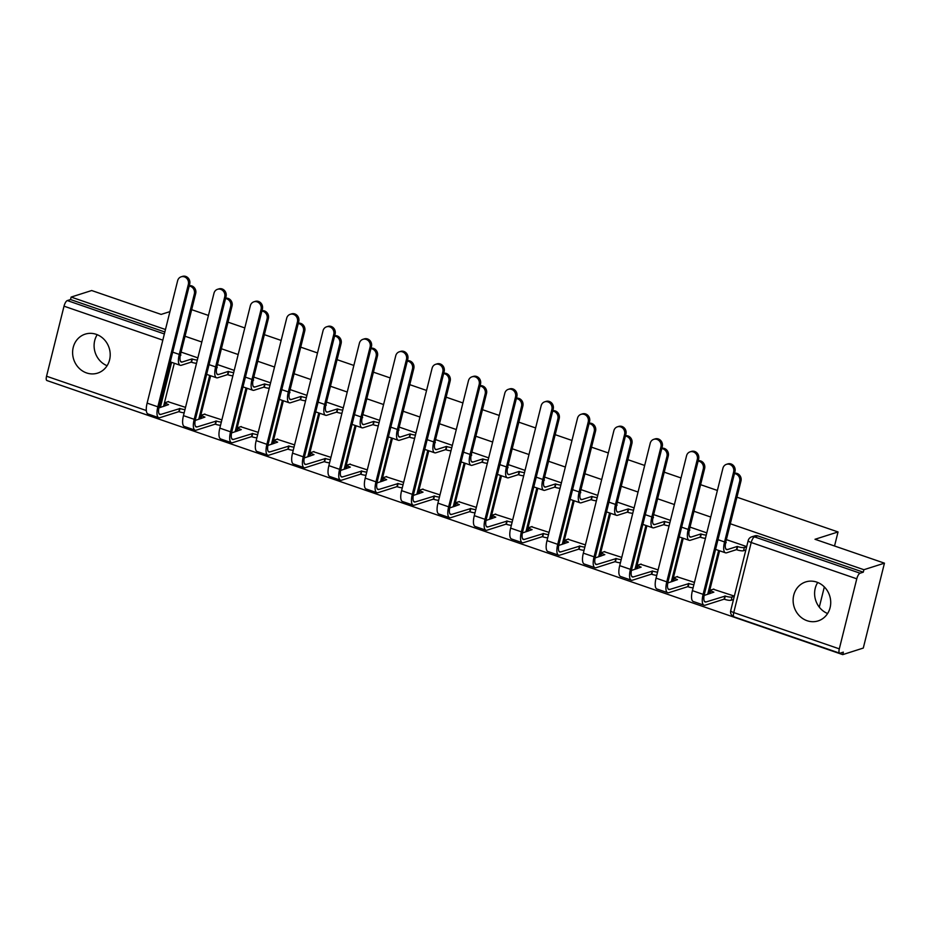 <?xml version="1.0" encoding="UTF-8"?>
<svg xmlns="http://www.w3.org/2000/svg" width="931" height="931" viewBox="0 0 931 931"><rect width="100%" height="100%" fill="white"/><g stroke="black" fill="none" stroke-linecap="round" stroke-linejoin="round"><path stroke-width="1.4" d="M807.107 620.721A20.459 18.632 -107.7 0 0 818.128 620.907A20.459 18.632 -107.7 0 0 830.708 601.729A20.459 18.632 -107.7 0 0 816.731 582.108A20.459 18.632 -107.7 0 0 805.722 581.922A20.459 18.632 -107.7 0 0 793.131 601.1A20.459 18.632 -107.7 0 0 807.107 620.721M86.583 372.935A20.459 18.632 -107.7 0 0 97.604 373.122A20.459 18.632 -107.7 0 0 110.195 353.943A20.459 18.632 -107.7 0 0 96.219 334.322A20.459 18.632 -107.7 0 0 85.198 334.136A20.459 18.632 -107.7 0 0 72.618 353.315A20.459 18.632 -107.7 0 0 86.583 372.935M50.053 381.617L842.73 654.621L843.346 652.142L840.134 653.155A5.249 1.792 109 0 1 839.669 653.166A5.249 1.792 109 0 1 839.308 648.86L856.776 578.814L751.212 542.505L733.744 612.563L839.308 648.86M736.945 497.189L838.04 531.95L815.009 539.282L884.45 563.162L863.281 648.069L842.73 654.621M97.208 334.695A20.459 18.632 -107.7 0 0 107.088 365.72M817.721 582.48A20.459 18.632 -107.7 0 0 827.601 613.517M174.306 363.253L163.542 406.451M169.931 311.617L161.133 314.41L91.692 290.53L71.14 297.07L165.474 329.516M884.45 563.162L863.898 569.714L730.323 523.769M710.749 517.042L693.967 511.27M674.405 504.544L657.612 498.772M638.049 492.034L621.268 486.261M601.694 479.535L584.912 473.763M565.35 467.036L548.557 461.264M528.994 454.537L512.201 448.765M492.639 442.027L475.857 436.255M456.283 429.528L439.502 423.756M419.939 417.03L403.146 411.258M383.584 404.531L366.802 398.759M347.228 392.021L330.447 386.249M310.884 379.522L294.091 373.75M274.529 367.023L257.736 361.251M238.173 354.525L221.392 348.753M201.818 342.014L185.036 336.242M191.67 309.662L208.451 315.434M228.014 322.161L244.806 327.933M264.369 334.66L281.162 340.432M300.725 347.158L317.506 352.942M337.069 359.669L353.861 365.441M373.424 372.167L390.217 377.939M409.78 384.666L426.561 390.438M446.135 397.176L462.916 402.948M482.479 409.675L499.272 415.447M518.835 422.174L535.616 427.946M555.19 434.672L571.971 440.444M591.534 447.183L608.327 452.955M627.89 459.681L644.683 465.453M664.245 472.18L681.027 477.952M700.601 484.679L717.382 490.451M151.776 415.284A5.249 1.792 109 0 0 152.475 416.844L46.911 380.535A5.249 1.792 -71 0 1 46.55 376.229L64.018 306.183A5.249 1.792 -71 0 1 67.311 300.573L164.368 333.95M71.14 297.07L70.523 299.549L67.311 300.573M863.281 572.181L757.718 535.884A5.249 4.771 -107.7 0 0 754.89 535.837L751.689 536.85A5.249 4.771 72.3 0 1 754.517 536.896L860.069 573.205L863.281 572.181L863.898 569.714M860.069 573.205A5.249 1.792 109 0 0 856.776 578.814M734.35 596.108L713.297 589.23M694.456 582.399L676.942 576.731M658.112 569.888L640.586 564.233M621.757 557.39L604.242 551.722M585.401 544.891L567.887 539.224M549.046 532.392L531.531 526.725M512.702 519.882L495.176 514.226M476.346 507.383L458.832 501.716M439.991 494.885L422.476 489.217M403.647 482.386L386.121 476.719M367.291 469.876L349.777 464.208M330.936 457.377L313.421 451.71M294.58 444.878L277.066 439.211M258.236 432.368L240.71 426.712M221.881 419.869L204.366 414.202M210.662 375.752L199.897 418.95M247.018 388.262L236.241 431.449M283.361 400.761L272.597 443.947M319.717 413.259L308.952 456.458M356.073 425.77L345.296 468.956M392.416 438.268L381.652 481.455M428.772 450.767L418.007 493.954M465.128 463.266L454.363 506.464M501.483 475.776L490.707 518.963M537.827 488.275L527.062 531.461M574.183 500.773L563.418 543.96M610.538 513.272L599.762 556.47M646.882 525.782L636.117 568.969M683.238 538.281L672.473 581.468M719.593 550.78L708.828 593.966M819.292 607.14L824.342 586.926M834.537 545.997L838.04 531.95M197.872 357.865L181.091 352.093M746.685 546.602L726.366 539.619M706.804 532.881L690.022 527.109M670.448 520.382L653.667 514.61M634.104 507.884L617.311 502.112M597.749 495.385L580.956 489.613M561.393 482.875L544.612 477.103M525.037 470.376L508.256 464.604M488.694 457.877L471.901 452.105M452.338 445.379L435.557 439.595M415.982 432.868L399.201 427.096M379.639 420.37L362.846 414.598M343.283 407.871L326.49 402.099M306.927 395.361L290.146 389.589M270.572 382.862L253.791 377.09M234.228 370.363L217.435 364.591M185.525 407.371L168.011 401.703M70.523 299.549L164.857 331.995M734.559 473.216A6.028 5.493 72.3 0 1 740.983 480.99L725.901 541.505A9.834 3.363 109 0 0 726.576 549.581A9.834 3.363 109 0 0 727.46 549.558L737.271 546.439L736.468 549.651L726.657 552.781A13.243 4.539 -71 0 1 725.458 552.805A13.243 4.539 -71 0 1 724.551 541.935L739.645 481.408A6.028 5.493 -107.7 0 0 734.454 473.611M737.271 546.439L737.62 546.555A5.249 1.21 14 0 0 744.346 547.498L743.543 550.721A5.249 1.21 -166 0 1 736.817 549.779L736.468 549.651M745.847 549.988L743.543 550.721M725.68 542.447A5.249 1.21 14 0 0 726.203 542.633L725.563 543.064M746.65 546.765L744.346 547.498M733.64 471.924A6.028 5.493 -107.7 0 0 726.448 464.336A6.028 5.493 -107.7 0 0 722.922 468.246L692.396 590.65L703.114 594.339L733.64 471.924L734.978 471.505L704.464 593.908A9.834 3.363 109 0 0 705.139 601.973A9.834 3.363 109 0 0 706.024 601.961L725.272 596.061A5.249 1.21 14 0 0 731.999 597.015L734.303 596.282M726.448 464.336L727.798 463.906A6.028 5.493 72.3 0 1 734.978 471.505M724.923 595.945L724.12 599.168L705.221 605.185A13.243 4.539 -71 0 1 704.034 605.208A13.243 4.539 -71 0 1 703.114 594.339M733.5 599.494L731.196 600.227A5.249 1.21 -166 0 1 724.469 599.285L724.12 599.168M713.833 589.055L711.261 589.882A5.249 1.21 14 0 0 710.83 590.207A5.249 1.21 14 0 0 713.856 592.139L704.127 595.468M710.039 593.582A5.249 1.21 -166 0 1 710.027 593.431L710.83 590.207M704.034 605.208L693.316 601.519A13.243 4.539 -71 0 1 692.396 590.65M698.203 460.717A6.028 5.493 72.3 0 1 704.639 468.479L689.545 529.006A9.834 3.363 109 0 0 690.22 537.071A9.834 3.363 109 0 0 691.105 537.059L700.915 533.928L700.112 537.152L690.302 540.271A13.243 4.539 -71 0 1 689.115 540.294A13.243 4.539 -71 0 1 688.207 529.436L703.289 468.91A6.028 5.493 -107.7 0 0 698.11 461.101M700.915 533.928L701.264 534.057A5.249 1.21 14 0 0 706.245 535.104M705.442 538.327A5.249 1.21 -166 0 1 700.461 537.268L700.112 537.152M689.336 529.937A5.249 1.21 14 0 0 689.848 530.123L689.208 530.565M661.848 448.218A6.028 5.493 72.3 0 1 668.283 455.981L653.19 516.507A9.834 3.363 109 0 0 653.865 524.572A9.834 3.363 109 0 0 654.749 524.56L664.559 521.43L663.768 524.653L653.946 527.772A13.243 4.539 -71 0 1 652.759 527.796A13.243 4.539 -71 0 1 651.851 516.938L666.945 456.411A6.028 5.493 -107.7 0 0 661.755 448.602M664.559 521.43L664.92 521.558A5.249 1.21 14 0 0 669.901 522.605M669.098 525.829A5.249 1.21 -166 0 1 664.117 524.77L663.768 524.653M652.98 517.438A5.249 1.21 14 0 0 653.492 517.624L652.852 518.067M697.284 459.425A6.028 5.493 -107.7 0 0 690.104 451.838A6.028 5.493 -107.7 0 0 686.566 455.736L656.052 578.151L666.771 581.84L697.284 459.425L698.634 458.995L668.109 581.41A9.834 3.363 109 0 0 668.784 589.474A9.834 3.363 109 0 0 669.668 589.463L688.928 583.562A5.249 1.21 14 0 0 693.909 584.621M690.104 451.838L691.442 451.407A6.028 5.493 72.3 0 1 698.634 458.995M688.568 583.446L687.776 586.658L668.865 592.675A13.243 4.539 -71 0 1 667.678 592.698A13.243 4.539 -71 0 1 666.771 581.84M693.106 587.833A5.249 1.21 -166 0 1 688.125 586.786L687.776 586.658M677.489 576.557L674.905 577.371A5.249 1.21 14 0 0 674.486 577.709A5.249 1.21 14 0 0 677.5 579.641L667.771 582.969M673.683 581.084A5.249 1.21 -166 0 1 673.683 580.932L674.486 577.709M667.678 592.698L656.96 589.02A13.243 4.539 -71 0 1 656.052 578.151M660.94 446.927A6.028 5.493 -107.7 0 0 653.748 439.339A6.028 5.493 -107.7 0 0 650.222 443.237L619.697 565.652L630.415 569.33L660.94 446.927L662.278 446.496L631.753 568.911A9.834 3.363 109 0 0 632.428 576.976A9.834 3.363 109 0 0 633.313 576.952L652.573 571.064A5.249 1.21 14 0 0 657.554 572.111M653.748 439.339L655.087 438.908A6.028 5.493 72.3 0 1 662.278 446.496M652.224 570.936L651.421 574.159L632.51 580.176A13.243 4.539 -71 0 1 631.323 580.199A13.243 4.539 -71 0 1 630.415 569.33M656.751 575.335A5.249 1.21 -166 0 1 651.77 574.276L651.421 574.159M641.133 564.058L638.561 564.873A5.249 1.21 14 0 0 638.131 565.21A5.249 1.21 14 0 0 641.156 567.13L631.427 570.459M637.328 568.585A5.249 1.21 -166 0 1 637.328 568.422L638.131 565.21M631.323 580.199L620.605 576.51A13.243 4.539 -71 0 1 619.697 565.652M625.504 435.708A6.028 5.493 72.3 0 1 631.928 443.482L616.846 504.008A9.834 3.363 109 0 0 617.521 512.073A9.834 3.363 109 0 0 618.405 512.05L628.216 508.931L627.413 512.143L617.602 515.274A13.243 4.539 -71 0 1 616.403 515.297A13.243 4.539 -71 0 1 615.496 504.427L630.59 443.912A6.028 5.493 -107.7 0 0 625.399 436.104M628.216 508.931L628.565 509.048A5.249 1.21 14 0 0 633.546 510.107M632.743 513.318A5.249 1.21 -166 0 1 627.762 512.271L627.413 512.143M616.625 504.939A5.249 1.21 14 0 0 617.148 505.126L616.508 505.556M589.148 423.209A6.028 5.493 72.3 0 1 595.584 430.983L580.49 491.498A9.834 3.363 109 0 0 581.165 499.575A9.834 3.363 109 0 0 582.05 499.551L591.86 496.432L591.057 499.644L581.247 502.775A13.243 4.539 -71 0 1 580.06 502.798A13.243 4.539 -71 0 1 579.14 491.929L594.234 431.402A6.028 5.493 -107.7 0 0 589.044 423.605M591.86 496.432L592.209 496.549A5.249 1.21 14 0 0 597.19 497.608M596.387 500.82A5.249 1.21 -166 0 1 591.406 499.772L591.057 499.644M580.269 492.441A5.249 1.21 14 0 0 580.793 492.627L580.153 493.058M552.793 410.711A6.028 5.493 72.3 0 1 559.228 418.473L544.135 479A9.834 3.363 109 0 0 544.81 487.064A9.834 3.363 109 0 0 545.694 487.053L555.504 483.922L554.701 487.146L544.891 490.265A13.243 4.539 -71 0 1 543.704 490.288A13.243 4.539 -71 0 1 542.796 479.43L557.878 418.903A6.028 5.493 -107.7 0 0 552.7 411.095M555.504 483.922L555.854 484.05A5.249 1.21 14 0 0 560.846 485.098M560.043 488.321A5.249 1.21 -166 0 1 555.051 487.262L554.701 487.146M543.925 479.93A5.249 1.21 14 0 0 544.437 480.117L543.797 480.559M624.585 434.428A6.028 5.493 -107.7 0 0 617.393 426.829A6.028 5.493 -107.7 0 0 613.866 430.739L583.341 553.142L594.059 556.831L624.585 434.428L625.923 433.997L595.409 556.412A9.834 3.363 109 0 0 596.084 564.477A9.834 3.363 109 0 0 596.969 564.454L616.217 558.565A5.249 1.21 14 0 0 621.198 559.612M617.393 426.829L618.743 426.41A6.028 5.493 72.3 0 1 625.923 433.997M615.868 558.437L615.065 561.661L596.166 567.677A13.243 4.539 -71 0 1 594.967 567.701A13.243 4.539 -71 0 1 594.059 556.831M620.395 562.836A5.249 1.21 -166 0 1 615.414 561.777L615.065 561.661M604.778 551.548L602.206 552.374A5.249 1.21 14 0 0 601.775 552.711A5.249 1.21 14 0 0 604.801 554.632L595.072 557.96M600.972 556.086A5.249 1.21 -166 0 1 600.972 555.923L601.775 552.711M594.967 567.701L584.249 564.011A13.243 4.539 -71 0 1 583.341 553.142M588.229 421.918A6.028 5.493 -107.7 0 0 581.037 414.33A6.028 5.493 -107.7 0 0 577.511 418.24L546.997 540.643L557.716 544.332L588.229 421.918L589.579 421.499L559.054 543.902A9.834 3.363 109 0 0 559.729 551.967A9.834 3.363 109 0 0 560.613 551.955L579.862 546.055A5.249 1.21 14 0 0 584.854 547.114M581.037 414.33L582.387 413.899A6.028 5.493 72.3 0 1 589.579 421.499M579.513 545.938L578.71 549.15L559.81 555.167A13.243 4.539 -71 0 1 558.623 555.19A13.243 4.539 -71 0 1 557.716 544.332M584.051 550.326A5.249 1.21 -166 0 1 579.059 549.278L578.71 549.15M568.434 539.049L565.85 539.875A5.249 1.21 14 0 0 565.42 540.201A5.249 1.21 14 0 0 568.445 542.133L558.716 545.461M564.628 543.576A5.249 1.21 -166 0 1 564.617 543.425L565.42 540.201M558.623 555.19L547.905 551.513A13.243 4.539 -71 0 1 546.997 540.643M551.874 409.419A6.028 5.493 -107.7 0 0 544.693 401.831A6.028 5.493 -107.7 0 0 541.155 405.73L510.642 528.145L521.36 531.834L551.874 409.419L553.223 408.988L522.698 531.403A9.834 3.363 109 0 0 523.373 539.468A9.834 3.363 109 0 0 524.258 539.456L543.518 533.556A5.249 1.21 14 0 0 548.499 534.615M544.693 401.831L546.032 401.401A6.028 5.493 72.3 0 1 553.223 408.988M543.169 533.44L542.366 536.652L523.455 542.668A13.243 4.539 -71 0 1 522.268 542.692A13.243 4.539 -71 0 1 521.36 531.834M547.696 537.827A5.249 1.21 -166 0 1 542.715 536.78L542.366 536.652M532.078 526.55L529.506 527.365A5.249 1.21 14 0 0 529.076 527.702A5.249 1.21 14 0 0 532.101 529.634L522.361 532.963M528.273 531.077A5.249 1.21 -166 0 1 528.273 530.926L529.076 527.702M522.268 542.692L511.55 539.002A13.243 4.539 -71 0 1 510.642 528.145M516.437 398.2A6.028 5.493 72.3 0 1 522.873 405.974L507.779 466.501A9.834 3.363 109 0 0 508.454 474.566A9.834 3.363 109 0 0 509.338 474.554L519.161 471.423L518.358 474.647L508.535 477.766A13.243 4.539 -71 0 1 507.348 477.789A13.243 4.539 -71 0 1 506.441 466.931L521.535 406.405A6.028 5.493 -107.7 0 0 516.344 398.596M519.161 471.423L519.51 471.552A5.249 1.21 14 0 0 524.49 472.599M523.688 475.822A5.249 1.21 -166 0 1 518.707 474.763L518.358 474.647M507.57 467.432A5.249 1.21 14 0 0 508.082 467.618L507.453 468.049M515.53 396.92A6.028 5.493 -107.7 0 0 508.338 389.333A6.028 5.493 -107.7 0 0 504.811 393.231L474.286 515.646L485.004 519.323L515.53 396.92L516.868 396.49L486.354 518.904A9.834 3.363 109 0 0 487.029 526.969A9.834 3.363 109 0 0 487.914 526.946L507.162 521.057A5.249 1.21 14 0 0 512.143 522.105M508.338 389.333L509.676 388.902A6.028 5.493 72.3 0 1 516.868 396.49M506.813 520.929L506.01 524.153L487.111 530.17A13.243 4.539 -71 0 1 485.912 530.193A13.243 4.539 -71 0 1 485.004 519.323M511.34 525.328A5.249 1.21 -166 0 1 506.359 524.269L506.01 524.153M495.723 514.052L493.151 514.866A5.249 1.21 14 0 0 492.72 515.204A5.249 1.21 14 0 0 495.746 517.124L486.017 520.452M491.917 518.579A5.249 1.21 -166 0 1 491.917 518.416L492.72 515.204M485.912 530.193L475.194 526.504A13.243 4.539 -71 0 1 474.286 515.646M480.093 385.702A6.028 5.493 72.3 0 1 486.517 393.476L471.435 454.002A9.834 3.363 109 0 0 472.11 462.067A9.834 3.363 109 0 0 472.995 462.044L482.805 458.925L482.002 462.137L472.192 465.267A13.243 4.539 -71 0 1 470.993 465.291A13.243 4.539 -71 0 1 470.085 454.421L485.179 393.906A6.028 5.493 -107.7 0 0 479.989 386.097M482.805 458.925L483.154 459.041A5.249 1.21 14 0 0 488.135 460.1M487.332 463.312A5.249 1.21 -166 0 1 482.351 462.265L482.002 462.137M471.214 454.933A5.249 1.21 14 0 0 471.738 455.119L471.098 455.55M479.174 384.422A6.028 5.493 -107.7 0 0 471.982 376.822A6.028 5.493 -107.7 0 0 468.456 380.732L437.931 503.136L448.649 506.825L479.174 384.422L480.512 383.991L449.999 506.394A9.834 3.363 109 0 0 450.674 514.471A9.834 3.363 109 0 0 451.558 514.447L470.807 508.547A5.249 1.21 14 0 0 475.788 509.606M471.982 376.822L473.332 376.403A6.028 5.493 72.3 0 1 480.512 383.991M470.458 508.431L469.655 511.654L450.755 517.671A13.243 4.539 -71 0 1 449.568 517.694A13.243 4.539 -71 0 1 448.649 506.825M474.985 512.83A5.249 1.21 -166 0 1 470.004 511.771L469.655 511.654M459.367 501.541L456.795 502.368A5.249 1.21 14 0 0 456.365 502.705A5.249 1.21 14 0 0 459.39 504.625L449.661 507.954M455.573 506.08A5.249 1.21 -166 0 1 455.562 505.917L456.365 502.705M449.568 517.694L438.85 514.005A13.243 4.539 -71 0 1 437.931 503.136M443.738 373.203A6.028 5.493 72.3 0 1 450.173 380.977L435.08 441.492A9.834 3.363 109 0 0 435.755 449.568A9.834 3.363 109 0 0 436.639 449.545L446.449 446.426L445.646 449.638L435.836 452.769A13.243 4.539 -71 0 1 434.649 452.792A13.243 4.539 -71 0 1 433.741 441.922L448.823 381.396A6.028 5.493 -107.7 0 0 443.645 373.599M446.449 446.426L446.799 446.543A5.249 1.21 14 0 0 451.779 447.602M450.976 450.813A5.249 1.21 -166 0 1 445.996 449.766L445.646 449.638M434.87 442.423A5.249 1.21 14 0 0 435.382 442.621L434.742 443.051M442.819 371.911A6.028 5.493 -107.7 0 0 435.638 364.324A6.028 5.493 -107.7 0 0 432.1 368.234L401.587 490.637L412.305 494.326L442.819 371.911L444.168 371.492L413.643 493.896A9.834 3.363 109 0 0 414.318 501.96A9.834 3.363 109 0 0 415.203 501.949L434.463 496.048A5.249 1.21 14 0 0 439.444 497.107M435.638 364.324L436.976 363.893A6.028 5.493 72.3 0 1 444.168 371.492M434.102 495.932L433.311 499.144L414.4 505.161A13.243 4.539 -71 0 1 413.213 505.184A13.243 4.539 -71 0 1 412.305 494.326M438.641 500.319A5.249 1.21 -166 0 1 433.66 499.272L433.311 499.144M423.023 489.043L420.44 489.869A5.249 1.21 14 0 0 420.021 490.195A5.249 1.21 14 0 0 423.035 492.127L413.306 495.455M419.218 493.57A5.249 1.21 -166 0 1 419.218 493.418L420.021 490.195M413.213 505.184L402.495 501.506A13.243 4.539 -71 0 1 401.587 490.637M407.382 360.704A6.028 5.493 72.3 0 1 413.818 368.467L398.724 428.993A9.834 3.363 109 0 0 399.399 437.058A9.834 3.363 109 0 0 400.283 437.046L410.094 433.916L409.303 437.139L399.48 440.258A13.243 4.539 -71 0 1 398.293 440.282A13.243 4.539 -71 0 1 397.386 429.424L412.48 368.897A6.028 5.493 -107.7 0 0 407.289 361.088M410.094 433.916L410.455 434.044A5.249 1.21 14 0 0 415.435 435.091M414.632 438.315A5.249 1.21 -166 0 1 409.652 437.256L409.303 437.139M398.515 429.924A5.249 1.21 14 0 0 399.027 430.11L398.387 430.553M406.475 359.413A6.028 5.493 -107.7 0 0 399.283 351.825A6.028 5.493 -107.7 0 0 395.756 355.723L365.231 478.138L375.949 481.827L406.475 359.413L407.813 358.982L377.288 481.397A9.834 3.363 109 0 0 377.963 489.462A9.834 3.363 109 0 0 378.847 489.45L398.107 483.55A5.249 1.21 14 0 0 403.088 484.609M399.283 351.825L400.621 351.394A6.028 5.493 72.3 0 1 407.813 358.982M397.758 483.433L396.955 486.645L378.044 492.662A13.243 4.539 -71 0 1 376.857 492.685A13.243 4.539 -71 0 1 375.949 481.827M402.285 487.821A5.249 1.21 -166 0 1 397.304 486.762L396.955 486.645M386.668 476.544L384.096 477.359A5.249 1.21 14 0 0 383.665 477.696A5.249 1.21 14 0 0 386.691 479.628L376.962 482.956M382.862 481.071A5.249 1.21 -166 0 1 382.862 480.92L383.665 477.696M376.857 492.685L366.139 488.996A13.243 4.539 -71 0 1 365.231 478.138M371.038 348.194A6.028 5.493 72.3 0 1 377.462 355.968L362.38 416.494A9.834 3.363 109 0 0 363.055 424.559A9.834 3.363 109 0 0 363.94 424.548L373.75 421.417L372.947 424.641L363.137 427.76A13.243 4.539 -71 0 1 361.938 427.783A13.243 4.539 -71 0 1 361.03 416.925L376.124 356.398A6.028 5.493 -107.7 0 0 370.934 348.59M373.75 421.417L374.099 421.534A5.249 1.21 14 0 0 379.08 422.593M378.277 425.816A5.249 1.21 -166 0 1 373.296 424.757L372.947 424.641M362.159 417.425A5.249 1.21 14 0 0 362.683 417.612L362.043 418.042M370.119 346.914A6.028 5.493 -107.7 0 0 362.927 339.326A6.028 5.493 -107.7 0 0 359.401 343.225L328.876 465.64L339.594 469.317L370.119 346.914L371.457 346.483L340.944 468.898A9.834 3.363 109 0 0 341.619 476.963A9.834 3.363 109 0 0 342.503 476.94L361.752 471.051A5.249 1.21 14 0 0 366.733 472.098M362.927 339.326L364.277 338.896A6.028 5.493 72.3 0 1 371.457 346.483M361.403 470.923L360.6 474.147L341.7 480.163A13.243 4.539 -71 0 1 340.502 480.187A13.243 4.539 -71 0 1 339.594 469.317M365.93 475.322A5.249 1.21 -166 0 1 360.949 474.263L360.6 474.147M350.312 464.045L347.74 464.86A5.249 1.21 14 0 0 347.31 465.197A5.249 1.21 14 0 0 350.335 467.118L340.606 470.446M346.507 468.572A5.249 1.21 -166 0 1 346.507 468.409L347.31 465.197M340.502 480.187L329.783 476.497A13.243 4.539 -71 0 1 328.876 465.64M334.683 335.695A6.028 5.493 72.3 0 1 341.118 343.469L326.025 403.996A9.834 3.363 109 0 0 326.7 412.061A9.834 3.363 109 0 0 327.584 412.037L337.394 408.918L336.591 412.13L326.781 415.261A13.243 4.539 -71 0 1 325.594 415.284A13.243 4.539 -71 0 1 324.675 404.415L339.768 343.888A6.028 5.493 -107.7 0 0 334.59 336.091M337.394 408.918L337.744 409.035A5.249 1.21 14 0 0 342.724 410.094M341.921 413.306A5.249 1.21 -166 0 1 336.941 412.258L336.591 412.13M325.803 404.927A5.249 1.21 14 0 0 326.327 405.113L325.687 405.544M333.764 334.415A6.028 5.493 -107.7 0 0 326.572 326.816A6.028 5.493 -107.7 0 0 323.045 330.726L292.532 453.129L303.25 456.818L333.764 334.415L335.113 333.985L304.588 456.388A9.834 3.363 109 0 0 305.263 464.464A9.834 3.363 109 0 0 306.148 464.441L325.396 458.541A5.249 1.21 14 0 0 330.389 459.6M326.572 326.816L327.921 326.397A6.028 5.493 72.3 0 1 335.113 333.985M325.047 458.424L324.244 461.648L305.345 467.665A13.243 4.539 -71 0 1 304.158 467.688A13.243 4.539 -71 0 1 303.25 456.818M329.586 462.823A5.249 1.21 -166 0 1 324.593 461.764L324.244 461.648M313.968 451.535L311.385 452.361A5.249 1.21 14 0 0 310.954 452.687A5.249 1.21 14 0 0 313.98 454.619L304.251 457.947M310.163 456.062A5.249 1.21 -166 0 1 310.151 455.911L310.954 452.687M304.158 467.688L293.44 463.999A13.243 4.539 -71 0 1 292.532 453.129M298.327 323.197A6.028 5.493 72.3 0 1 304.763 330.959L289.669 391.486A9.834 3.363 109 0 0 290.344 399.55A9.834 3.363 109 0 0 291.228 399.539L301.039 396.42L300.236 399.632L290.425 402.762A13.243 4.539 -71 0 1 289.238 402.786A13.243 4.539 -71 0 1 288.331 391.916L303.413 331.389A6.028 5.493 -107.7 0 0 298.234 323.581M301.039 396.42L301.388 396.536A5.249 1.21 14 0 0 306.38 397.595M305.577 400.807A5.249 1.21 -166 0 1 300.585 399.748L300.236 399.632M289.46 392.416A5.249 1.21 14 0 0 289.972 392.614L289.332 393.045M297.42 321.905A6.028 5.493 -107.7 0 0 290.228 314.317A6.028 5.493 -107.7 0 0 286.69 318.227L256.176 440.631L266.894 444.32L297.42 321.905L298.758 321.486L268.233 443.889A9.834 3.363 109 0 0 268.908 451.954A9.834 3.363 109 0 0 269.792 451.942L289.052 446.042A5.249 1.21 14 0 0 294.033 447.101M290.228 314.317L291.566 313.887A6.028 5.493 72.3 0 1 298.758 321.486M288.703 445.926L287.9 449.138L268.989 455.154A13.243 4.539 -71 0 1 267.802 455.178A13.243 4.539 -71 0 1 266.894 444.32M293.23 450.313A5.249 1.21 -166 0 1 288.249 449.266L287.9 449.138M277.613 439.036L275.041 439.863A5.249 1.21 14 0 0 274.61 440.188A5.249 1.21 14 0 0 277.636 442.12L267.895 445.449M273.807 443.563A5.249 1.21 -166 0 1 273.807 443.412L274.61 440.188M267.802 455.178L257.084 451.5A13.243 4.539 -71 0 1 256.176 440.631M261.972 310.698A6.028 5.493 72.3 0 1 268.407 318.46L253.313 378.987A9.834 3.363 109 0 0 253.988 387.052A9.834 3.363 109 0 0 254.873 387.04L264.695 383.909L263.892 387.133L254.07 390.252A13.243 4.539 -71 0 1 252.883 390.275A13.243 4.539 -71 0 1 251.975 379.417L267.069 318.891A6.028 5.493 -107.7 0 0 261.879 311.082M264.695 383.909L265.044 384.038A5.249 1.21 14 0 0 270.025 385.085M269.222 388.308A5.249 1.21 -166 0 1 264.241 387.249L263.892 387.133M253.104 379.918A5.249 1.21 14 0 0 253.628 380.104L252.988 380.546M261.064 309.406A6.028 5.493 -107.7 0 0 253.872 301.819A6.028 5.493 -107.7 0 0 250.346 305.717L219.821 428.132L230.539 431.821L261.064 309.406L262.402 308.976L231.889 431.39A9.834 3.363 109 0 0 232.564 439.455A9.834 3.363 109 0 0 233.448 439.444L252.697 433.543A5.249 1.21 14 0 0 257.678 434.591M253.872 301.819L255.21 301.388A6.028 5.493 72.3 0 1 262.402 308.976M252.348 433.427L251.545 436.639L232.645 442.656A13.243 4.539 -71 0 1 231.447 442.679A13.243 4.539 -71 0 1 230.539 431.821M256.875 437.814A5.249 1.21 -166 0 1 251.894 436.755L251.545 436.639M241.257 426.538L238.685 427.352A5.249 1.21 14 0 0 238.255 427.69A5.249 1.21 14 0 0 241.28 429.61L231.551 432.938M237.452 431.065A5.249 1.21 -166 0 1 237.452 430.902L238.255 427.69M231.447 442.679L220.728 438.99A13.243 4.539 -71 0 1 219.821 428.132M225.628 298.188A6.028 5.493 72.3 0 1 232.052 305.962L216.97 366.488A9.834 3.363 109 0 0 217.645 374.553A9.834 3.363 109 0 0 218.529 374.53L228.339 371.411L227.536 374.634L217.726 377.753A13.243 4.539 -71 0 1 216.527 377.777A13.243 4.539 -71 0 1 215.62 366.907L230.713 306.392A6.028 5.493 -107.7 0 0 225.523 298.583M228.339 371.411L228.689 371.527A5.249 1.21 14 0 0 233.669 372.586M232.866 375.81A5.249 1.21 -166 0 1 227.886 374.751L227.536 374.634M216.748 367.419A5.249 1.21 14 0 0 217.272 367.605L216.632 368.036M224.708 296.908A6.028 5.493 -107.7 0 0 217.517 289.308A6.028 5.493 -107.7 0 0 213.99 293.218L183.465 415.633L194.195 419.311L224.708 296.908L226.047 296.477L195.533 418.892A9.834 3.363 109 0 0 196.208 426.957A9.834 3.363 109 0 0 197.093 426.933L216.341 421.045A5.249 1.21 14 0 0 221.322 422.092M217.517 289.308L218.866 288.889A6.028 5.493 72.3 0 1 226.047 296.477M215.992 420.917L215.189 424.14L196.29 430.157A13.243 4.539 -71 0 1 195.103 430.18A13.243 4.539 -71 0 1 194.195 419.311M220.519 425.316A5.249 1.21 -166 0 1 215.538 424.257L215.189 424.14M204.901 414.039L202.33 414.854A5.249 1.21 14 0 0 201.899 415.191A5.249 1.21 14 0 0 204.925 417.111L195.196 420.44M201.108 418.566A5.249 1.21 -166 0 1 201.096 418.403L201.899 415.191M195.103 430.18L184.385 426.491A13.243 4.539 -71 0 1 183.465 415.633M189.272 285.689A6.028 5.493 72.3 0 1 195.708 293.463L180.614 353.989A9.834 3.363 109 0 0 181.289 362.054A9.834 3.363 109 0 0 182.173 362.031L191.984 358.912L191.181 362.124L181.37 365.255A13.243 4.539 -71 0 1 180.183 365.278A13.243 4.539 -71 0 1 179.276 354.408L194.358 293.882A6.028 5.493 -107.7 0 0 189.179 286.085M191.984 358.912L192.333 359.029A5.249 1.21 14 0 0 197.314 360.088M196.511 363.299A5.249 1.21 -166 0 1 191.53 362.252L191.181 362.124M180.405 354.92A5.249 1.21 14 0 0 180.917 355.107L180.277 355.537M188.353 284.397A6.028 5.493 -107.7 0 0 181.173 276.81A6.028 5.493 -107.7 0 0 177.635 280.72L147.121 403.123L157.839 406.812L188.353 284.397L189.703 283.978L159.178 406.382A9.834 3.363 109 0 0 159.853 414.458A9.834 3.363 109 0 0 160.737 414.435L179.997 408.534A5.249 1.21 14 0 0 184.978 409.593M181.173 276.81L182.511 276.379A6.028 5.493 72.3 0 1 189.703 283.978M179.648 408.418L178.845 411.642L159.934 417.658A13.243 4.539 -71 0 1 158.747 417.682A13.243 4.539 -71 0 1 157.839 406.812M184.175 412.805A5.249 1.21 -166 0 1 179.194 411.758L178.845 411.642M168.558 401.529L165.974 402.355A5.249 1.21 14 0 0 165.555 402.681A5.249 1.21 14 0 0 168.569 404.613L158.84 407.941M164.752 406.056A5.249 1.21 -166 0 1 164.752 405.904L165.555 402.681M158.747 417.682L148.029 413.992A13.243 4.539 -71 0 1 147.121 403.123M171.595 362.322L160.341 407.464M162.82 340.152L64.018 306.183M46.55 376.229L146.307 410.536M209.696 375.426L198.757 419.311M246.052 387.924L235.112 431.809M282.407 400.435L271.456 444.308M318.751 412.933L307.812 456.818M355.107 425.432L344.167 469.317M391.462 437.931L380.511 481.816M427.806 450.441L416.867 494.314M464.162 462.94L453.222 506.825M500.517 475.438L489.578 519.323M536.861 487.937L525.922 531.822M573.217 500.447L562.277 544.321M609.572 512.946L598.633 556.831M645.928 525.445L634.977 569.33M682.272 537.943L671.332 581.828M718.627 550.454L707.688 594.339M757.718 535.884L754.517 536.896A5.249 1.792 -71 0 0 751.212 542.505A5.249 1.21 -166 0 1 748.187 540.585L730.719 610.631A5.249 5.249 0 0 0 734.105 616.869L839.669 653.166M734.105 616.869A5.249 1.792 109 0 1 733.744 612.563A5.249 1.21 -166 0 1 730.719 610.631M740.983 480.99L739.645 481.408M737.62 546.555L736.817 549.779M727.46 549.558L725.889 549.022M724.551 541.935L717.987 539.677M724.469 599.285L725.272 596.061M704.453 601.426L706.024 601.961M731.196 600.227L731.999 597.015M704.639 468.479L703.289 468.91M701.264 534.057L700.461 537.268M691.105 537.059L689.534 536.512M688.207 529.436L681.632 527.179M668.283 455.981L666.945 456.411M664.92 521.558L664.117 524.77M654.749 524.56L653.178 524.013M651.851 516.938L645.276 514.668M688.125 586.786L688.928 583.562M668.097 588.916L669.668 589.463M651.77 574.276L652.573 571.064M631.742 576.417L633.313 576.952M631.928 443.482L630.59 443.912M628.565 509.048L627.762 512.271M618.405 512.05L616.834 511.515M615.496 504.427L608.932 502.17M595.584 430.983L594.234 431.402M592.209 496.549L591.406 499.772M582.05 499.551L580.479 499.016M579.14 491.929L572.577 489.671M559.228 418.473L557.878 418.903M555.854 484.05L555.051 487.262M545.694 487.053L544.123 486.506M542.796 479.43L536.221 477.172M615.414 561.777L616.217 558.565M595.398 563.918L596.969 564.454M579.059 549.278L579.862 546.055M559.042 551.42L560.613 551.955M542.715 536.78L543.518 533.556M522.687 538.909L524.258 539.456M522.873 405.974L521.535 406.405M519.51 471.552L518.707 474.763M509.338 474.554L507.767 474.007M506.441 466.931L499.877 464.662M506.359 524.269L507.162 521.057M486.343 526.411L487.914 526.946M486.517 393.476L485.179 393.906M483.154 459.041L482.351 462.265M472.995 462.044L471.423 461.508M470.085 454.421L463.522 452.163M470.004 511.771L470.807 508.547M449.987 513.912L451.558 514.447M450.173 380.977L448.823 381.396M446.799 446.543L445.996 449.766M436.639 449.545L435.068 449.01M433.741 441.922L427.166 439.665M433.66 499.272L434.463 496.048M413.632 501.413L415.203 501.949M413.818 368.467L412.48 368.897M410.455 434.044L409.652 437.256M400.283 437.046L398.712 436.499M397.386 429.424L390.811 427.166M397.304 486.762L398.107 483.55M377.288 488.903L378.847 489.45M377.462 355.968L376.124 356.398M374.099 421.534L373.296 424.757M363.94 424.548L362.368 424.001M361.03 416.925L354.467 414.656M360.949 474.263L361.752 471.051M340.932 476.404L342.503 476.94M341.118 343.469L339.768 343.888M337.744 409.035L336.941 412.258M327.584 412.037L326.013 411.502M324.675 404.415L318.111 402.157M324.593 461.764L325.396 458.541M304.577 463.906L306.148 464.441M304.763 330.959L303.413 331.389M301.388 396.536L300.585 399.748M291.228 399.539L289.657 399.003M288.331 391.916L281.756 389.658M288.249 449.266L289.052 446.042M268.221 451.395L269.792 451.942M268.407 318.46L267.069 318.891M265.044 384.038L264.241 387.249M254.873 387.04L253.302 386.493M251.975 379.417L245.412 377.16M251.894 436.755L252.697 433.543M231.877 438.897L233.448 439.444M232.052 305.962L230.713 306.392M228.689 371.527L227.886 374.751M218.529 374.53L216.958 373.994M215.62 366.907L209.056 364.649M215.538 424.257L216.341 421.045M195.522 426.398L197.093 426.933M195.708 293.463L194.358 293.882M192.333 359.029L191.53 362.252M182.173 362.031L180.602 361.496M179.276 354.408L172.701 352.151M179.194 411.758L179.997 408.534M159.166 413.899L160.737 414.435M152.475 416.844A5.249 5.249 0 0 0 155.768 416.879M751.689 536.85A5.249 5.249 0 0 0 748.187 540.585M725.458 552.805L715.567 549.395M689.115 540.294L679.211 536.896M652.759 527.796L642.856 524.397M616.403 515.297L606.5 511.887M580.06 502.798L570.156 499.388M543.704 490.288L533.8 486.89M507.348 477.789L497.445 474.391M470.993 465.291L461.101 461.881M434.649 452.792L424.745 449.382M398.293 440.282L388.39 436.883M361.938 427.783L352.034 424.373M325.594 415.284L315.69 411.874M289.238 402.786L279.335 399.376M252.883 390.275L242.979 386.877M216.527 377.777L206.635 374.367M180.183 365.278L170.28 361.868"/></g></svg>
